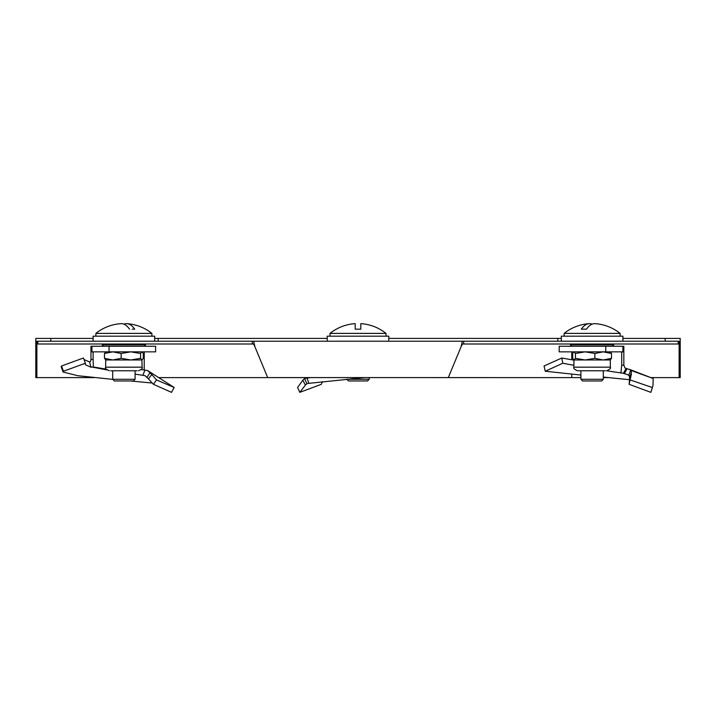 <?xml version="1.0" encoding="UTF-8"?>
<svg xmlns="http://www.w3.org/2000/svg" width="716" height="716" viewBox="0 0 716 716"><rect width="100%" height="100%" fill="white"/><g stroke="black" fill="none" stroke-linecap="round" stroke-linejoin="round"><path stroke-width="1.07" d="M254.941 346.804L267.695 377.592L448.305 377.592L461.059 346.804L462.384 341.21L253.616 341.21L254.941 346.804L253.616 344.011L37.85 344.011L37.85 341.21L252.3 341.21L252.3 344.011M461.059 346.804L462.384 344.011L678.15 344.011L678.15 341.21L462.384 341.21M252.3 341.21L253.616 341.21M463.7 344.011L463.7 341.21M665.2 341.21L665.2 338.408L680.2 338.408L680.2 377.609L679.126 377.609L679.126 341.21L678.15 341.21M388.797 338.408L561.317 338.408M622.911 338.408L665.2 338.408M369.196 379.283L367.523 380.966L348.477 380.966L346.804 379.283L369.196 379.283L369.196 377.592L580.918 377.609M603.311 377.609L609.03 377.609M651.13 377.609L679.126 377.609M158.155 341.21L158.155 338.408L327.203 338.408M158.863 377.609L306.725 377.609M93.089 338.408L35.8 338.408L35.8 377.609L36.874 377.609L36.874 341.21L37.85 341.21M94.217 377.609L36.874 377.609M158.155 338.408L154.683 338.408M50.8 341.21L50.8 338.408M622.911 341.21L622.911 336.171L561.317 336.171L561.317 341.21M603.311 379.283L601.637 380.966L582.591 380.966L580.918 379.283L603.311 379.283L603.311 370.772M620.119 336.171L620.119 333.396L564.11 333.396L564.11 336.171M592.114 324.169A44.714 17.112 -90 0 0 589.08 323.668A44.714 17.112 -90 0 0 581.294 329.163L586.467 329.163A44.714 17.112 90 0 1 595.148 323.668A44.804 44.804 0 0 1 620.119 333.396M629.507 377.439L631.315 372.723L631.324 374.495L629.633 378.871L629.283 375.632L627.171 374.468M629.633 378.871L629.096 384.304L650.862 392.35L651.238 391.249M622.893 350.634L623.842 348.969L623.842 365.205L624.943 367.908L626.106 368.409L623.421 373.296L606.524 370.772M544.053 365.992L545.261 371.237L562.794 363.236L561.783 358.018L544.053 365.992M573.91 360.148L561.783 358.018M573.91 365.321L562.794 363.236M559.187 346.249L559.187 351.851L605.754 351.851L605.754 346.249L559.187 346.249M605.754 351.851L622.893 351.851L622.893 346.249L605.754 346.249M622.213 351.851L621.694 352.755L621.703 351.851L621.085 351.851M622.893 346.249L623.851 346.249L623.842 348.969M621.694 352.755L621.694 365.205L620.888 373.152M623.842 365.205L621.694 365.205M627.869 374.763L623.421 373.296M624.352 373.716L627.073 368.785L626.124 368.418M653.18 378.504L629.346 369.304L631.243 370.53L653.18 378.504L652.974 385.62L650.862 392.35M629.91 369.554L627.073 368.785M631.315 372.723L631.243 370.53M631.324 374.495L629.096 384.304M630.125 379.928L652.231 387.49M629.65 379.713L603.311 377.081M580.918 375.059L545.261 371.237M573.91 351.851L572.702 353.471L572.702 358.34L574.071 359.969L603.194 359.969L611.527 358.34L611.527 353.471L603.194 351.851L594.853 353.471L594.853 358.34L603.194 359.969L610.318 359.969L610.318 367.174L573.91 367.174C573.015 368.078 574.214 369.277 577.517 370.772L578.913 370.772M605.315 370.772L577.517 370.772M574.071 351.851L575.44 353.471L575.44 358.34L585.151 359.969L594.853 358.34M575.44 353.471L585.151 351.851L594.853 353.471M610.157 351.851L611.527 353.471M610.157 359.969L611.527 358.34M574.071 359.969L575.44 358.34M154.683 341.21L154.683 336.171L93.089 336.171L93.089 341.21M135.082 379.283L133.409 380.966L114.363 380.966L112.689 379.283L135.082 379.283L135.082 370.772M151.89 336.171L151.89 333.396L95.881 333.396L95.881 336.171M132.183 329.163L134.706 329.163A44.714 17.112 90 0 0 126.92 323.668A44.714 17.112 90 0 0 123.886 324.169M129.533 329.163A44.714 17.112 -90 0 0 120.852 323.668A44.804 44.804 0 0 0 95.881 333.396M146.923 377.439L149.966 372.723L151.792 374.495L148.436 378.871L144.954 375.632L135.082 374.128M148.436 378.871L153.421 384.304L171.509 392.35L174.194 387.49L156.509 379.928L153.421 384.304M61.522 365.992L63.473 371.237L85.392 363.236L83.423 358.018L61.522 365.992L61.173 366.744L63.089 372.034L63.473 371.237M106.281 369.161L93.366 366.995L93.116 359.432L90.977 359.432L90.601 361.383L89.607 361.947L83.996 359.548M89.607 361.947L90.905 367.192L93.366 366.995M85.204 364.095L85.392 363.236C84.703 364.122 85.58 365.026 88.014 365.921L90.905 367.192M90.977 359.432L90.959 346.249L91.916 346.249L91.916 351.851L109.056 351.851L109.056 346.249L91.916 346.249M93.116 359.432L93.107 351.851M109.056 351.851L155.623 351.851L155.623 346.249L109.056 346.249M141.428 369.554L147.594 370.53L174.194 387.49M149.966 372.723L147.594 370.53M151.792 374.495L156.509 379.928M152.374 383.051L130.5 380.966M112.77 379.373L77.784 375.712L63.089 372.034M106.944 369.912L91.272 366.914M112.689 370.781L112.689 379.283M142.09 351.851L143.298 353.471L143.298 358.34L141.929 359.969L142.09 367.174L105.682 367.174L105.682 359.969L130.849 359.969L140.56 358.34L140.56 353.471L130.849 351.851L121.147 353.471L121.147 358.34L130.849 359.969L141.929 359.969L140.56 358.34M137.087 370.772L110.685 370.772M105.843 351.851L104.473 353.471L104.473 358.34L112.806 359.969L121.147 358.34M104.473 353.471L112.806 351.851L121.147 353.471M141.929 351.851L140.56 353.471M105.843 359.969L104.473 358.34M322.379 381.592L321.359 384.304L299.789 392.35L297.596 387.49L302.814 380.25L305.401 385.101L306.913 383.687L308.909 383.337L364.489 377.592M305.401 385.101L299.789 392.35M302.814 380.25L304.631 378.504L307.066 378.093L308.909 383.337M307.066 378.093L310.556 377.592M306.779 377.592L304.631 378.504M329.995 333.396A44.804 44.804 0 0 1 355.199 323.65L355.199 329.163L360.801 329.163L360.801 323.65A44.804 44.804 0 0 1 386.005 333.396L329.995 333.396L329.995 336.171M388.797 341.21L388.797 336.171L327.203 336.171L327.203 341.21M557.845 341.21L557.845 338.408M571.771 377.609L571.771 374.208M571.771 359.808L571.771 351.851M144.229 369.957L144.229 351.851M613.818 344.011L613.818 344.844L570.41 344.844L571.816 346.249M630.742 370.074L628.746 375.247M145.59 344.011L145.59 344.844L102.182 344.844L103.587 346.249M90.977 348.969L91.916 350.634M92.606 351.851L93.116 352.755M144.99 370.074L142.833 375.247M304.595 378.54L306.878 383.722M613.818 344.844L612.413 346.249M570.41 344.011L570.41 344.844M589.08 323.668A44.804 44.804 0 0 0 564.11 333.396M580.918 379.283L580.918 370.772M652.974 385.62L651.211 391.33M610.318 367.174C611.213 368.078 610.014 369.277 606.712 370.772M573.91 359.969L573.91 367.174M102.182 344.011L102.182 344.844M145.59 344.844L144.184 346.249M151.89 333.396A44.804 44.804 0 0 0 126.92 323.668M105.682 367.174C104.787 368.078 105.986 369.277 109.288 370.772M142.09 367.174C142.985 368.078 141.786 369.277 138.483 370.772M386.005 333.396L386.005 336.171"/></g></svg>
